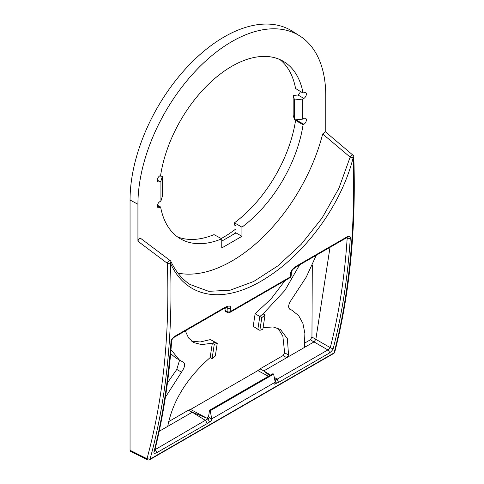 <?xml version="1.0" encoding="UTF-8"?>
<svg xmlns="http://www.w3.org/2000/svg" width="484" height="484" viewBox="0 0 484 484"><rect width="100%" height="100%" fill="white"/><g stroke="black" fill="none" stroke-linecap="round" stroke-linejoin="round"><path stroke-width="0.73" d="M177.937 273.085A135.962 78.499 120 0 0 322.683 133.965L350.144 157.106A2.245 1.095 129.7 0 1 352.993 155.201A2.245 2.245 0 0 1 353.798 156.852L353.145 157.766C341.111 205.706 304.987 253.09 268.069 276.824C226.222 304.642 186.963 299.995 170.459 263.236C172.988 334.728 166.181 400.032 150.052 459.147L146.991 458.741A2.245 1.295 116.5 0 0 147.517 459.8L130.553 451.324L130.051 450.277L146.991 458.741C163.078 399.772 169.866 334.638 167.343 263.344L137.928 241.232L137.928 204.266A132.822 76.684 120 0 1 196.982 69.478A132.822 76.684 120 0 1 299.88 35.998A132.822 76.684 120 0 1 325.768 95.82L325.768 132.12M322.683 133.965L325.411 131.817L352.993 155.201M353.798 156.846C356.163 228.424 349.811 293.504 334.753 352.092L334.111 352.884C349.152 294.393 355.498 229.356 353.145 157.766L350.144 157.106L338.879 188.349L322.114 217.957L301.211 244.323L277.81 265.922L253.616 281.519L230.136 290.194L208.689 291.332L190.073 284.501M147.517 459.8A2.245 2.245 0 0 0 149.641 459.733A2.245 1.295 60 0 0 150.052 459.147L334.111 352.884A2.245 1.295 60 0 1 333.7 353.471A2.245 2.245 0 0 0 334.753 352.092M303.081 93.109A102.578 59.223 120 0 0 283.769 61.583A102.578 59.223 120 0 0 211 81.863A102.578 59.223 120 0 0 160.621 175.353L159.841 175.807A3.533 2.039 120 0 0 157.524 178.941A3.533 2.039 120 0 0 158.093 181.766A3.533 2.039 120 0 0 159.841 181.579L160.93 180.949L160.93 201.029L159.841 201.659A3.533 2.039 120 0 0 157.524 204.792A3.533 2.039 120 0 0 158.093 207.618A3.533 2.039 120 0 0 159.841 207.43L160.621 206.983A102.578 59.223 120 0 0 181.197 239.241A102.578 59.223 120 0 0 221.757 238.812L221.757 247.977L241.939 236.325L241.939 227.159A102.578 59.223 120 0 0 303.081 124.733L303.861 124.285A3.533 2.039 120 0 0 306.166 121.188A3.533 2.039 120 0 0 305.652 118.344A3.533 2.039 120 0 0 303.861 118.507L302.772 119.137L302.772 99.057L303.861 98.427A3.533 2.039 120 0 0 306.166 95.336A3.533 2.039 120 0 0 305.652 92.492A3.533 2.039 120 0 0 303.861 92.656L303.081 93.109L295.573 88.493A102.765 59.332 120 0 0 279.867 59.544M221.757 241.141L236.017 232.907L236.017 225.968L234.456 225.03L234.456 222.821A102.765 59.332 120 0 0 295.573 120.425L296.244 120.038A3.727 2.148 120 0 0 296.74 119.699M177.483 236.876A102.765 59.332 120 0 0 214.013 234.625L221.757 238.812M299.88 35.998L292.457 31.279A133.197 76.902 120 0 0 189.268 64.85A133.197 76.902 120 0 0 130.051 200.025L137.928 204.266M130.051 450.277L130.051 200.025M304.394 346.036L305.725 346.701L314.007 341.922L310.365 339.81L311.95 337.076L312.301 265.05M310.365 339.81L304.732 343.059M277.949 328.182L282.844 336.102L284.64 352.782L288.543 355.038L286.703 357.688L263.804 370.907L270.55 375.07M168.638 421.637L188.445 410.196L190.599 409.446L257.869 370.611L260.023 368.875L283.055 355.577L284.64 352.782M298.767 119.512L299.166 119.73A3.684 2.13 120 0 0 299.372 119.457M303.861 98.427L297.981 94.979A3.684 2.13 120 0 0 300.34 91.428M297.727 95.015L293.165 95.517L293.165 115.271L294.55 119.905L294.55 99.964L293.165 95.517M302.772 99.057L294.55 99.964M302.772 119.137L294.55 119.905M137.928 241.232C138.654 238.624 139.682 237.826 141.013 238.854M241.939 227.159L234.456 222.821M241.939 236.325L236.017 232.907M160.93 201.029L162.376 196.214L162.376 176.273L160.93 180.949M159.514 176.019L162.376 176.273M160.621 206.983L157.415 205.246M303.081 124.733L295.573 120.425M170.912 261.457L170.459 263.236L167.343 263.344A2.245 1.004 -53.6 0 1 168.595 261.191A2.245 1.004 -53.6 0 1 170.205 260.586L140.711 238.418M274.833 380.176L275.148 379.994L276.467 383.225L274.718 384.236A848.761 490.032 -120 0 0 275.245 382.197L211.786 418.835A848.761 490.032 60 0 1 211.26 420.874A2.245 1.295 60 0 0 209.784 417.728L208.507 416.942L206.601 418.037L207.884 418.829L209.784 417.728M159.188 431.304L192.233 412.229L205.615 420.499L207.249 423.554L211.26 420.874M154.656 450.87L154.686 450.755C163.253 416.536 168.898 379.952 171.638 341.008C171.572 340.077 172.334 338.891 173.913 337.451A2.245 1.295 -120 0 0 174.373 336.549C171.965 338.667 170.834 340.452 170.979 341.904C168.238 380.884 162.594 417.432 154.051 451.554C153.543 453.212 154.335 453.659 156.435 452.891L207.249 423.554M226.651 307.449L227.353 306.42L225.229 307.189L174.373 336.549M227.196 307.159L227.286 307.915A2.245 1.391 3.9 0 0 230.451 308.048C230.832 306.305 229.852 305.731 227.51 306.33L227.353 306.42M296.135 266.89L296.492 266.043L294.145 267.858C291.713 270.018 290.575 271.808 290.739 273.242A848.761 490.032 60 0 1 290.485 276.83A2.245 1.295 60 0 1 290.025 277.713A2.245 2.245 0 0 0 291.138 275.934A2.245 1.398 -175.8 0 1 290.485 276.83L230.196 311.635A2.245 1.295 60 0 1 229.737 312.519L290.025 277.713M346.363 237.892L347.167 238.291C344.644 277.054 339.012 313.505 330.282 347.651L327.849 349.926A2.245 1.295 60 0 1 329.332 353.072C331.703 351.257 333.04 349.581 333.349 348.038C342.103 313.789 347.748 277.241 350.277 238.388C350.64 236.64 349.66 236.077 347.343 236.682L296.492 266.043M276.467 383.225L278.512 382.408L329.332 353.072M274.749 379.746L275.148 379.994L277.193 379.172L278.512 382.408M275.245 382.197L273.617 374.144L272.988 373.66L209.53 410.299L208.507 416.942M291.138 275.934L291.392 272.341A2.245 1.391 -176.1 0 1 290.739 273.242M293.812 268.668L294.308 267.767M296.172 266.865L346.883 237.583A2.245 1.295 -120 0 0 347.343 236.682M350.277 238.388A2.245 1.391 3.7 0 1 347.167 238.291L347.046 237.505M330.021 247.324L315.852 339.326L330.282 347.651A2.245 1.573 14.4 0 0 333.349 348.038M274.271 377.369L277.193 379.172L327.849 349.926L314.007 341.922L315.852 339.326L311.95 337.076M289.747 309.197L292.1 310.304L298.713 315.719L302.936 323.5L304.884 333.53L304.406 345.975L304.72 346.871L305.725 346.701L286.703 357.688L283.055 355.577M269.552 375.644L263.804 370.907L260.023 368.875M257.869 370.611L268.438 376.286M190.599 409.446L206.601 418.037L192.233 412.229L188.445 410.196M273.617 374.144L210.153 410.777L209.53 410.299M211.786 418.835L210.153 410.777M225.296 307.939L224.933 310.28L227.032 311.49A2.245 1.398 4.2 0 0 230.196 311.635A848.761 490.032 -120 0 0 230.451 308.048M226.512 307.497L227.286 307.915A846.516 488.737 -120 0 1 227.032 311.49A2.245 1.295 120 0 0 227.498 312.519L225.211 311.2L224.933 310.28M224.528 308.217L225.229 307.189M154.941 449.739L154.953 449.745A2.245 1.295 60 0 1 156.435 452.891M154.686 450.755A2.245 1.579 -165.9 0 1 154.051 451.554M171.638 341.008A2.245 1.385 -176 0 1 170.979 341.904M167.736 426.374C172.613 401.163 186.745 378.234 210.129 357.579L212.349 343.156L201.743 344.626L193.963 342.636L188.597 338.02L185.299 330.874M165.413 397.243L181.5 372.166C185.015 367.054 185.535 363.666 183.067 362.008L183.321 362.129M183.067 362.008L179.594 360.235L170.979 349.678M263.084 327.68L273.085 326.936L280.442 329.477L287.375 338.679L288.543 355.038M299.596 264.887L284.937 290.37L263.114 313.85L259.817 316.488L261.808 317.619L259.854 330.312L262.836 329.314L265.032 315.036L261.808 317.619M316.282 255.256L306.287 277.042L291.737 299.269C288.228 304.382 287.708 307.763 290.176 309.421L289.983 309.337M191.622 341.129L200.249 341.976L210.383 339.593L217.249 343.344L214.267 344.348L212.349 343.156L215.398 342.134M210.129 357.579L212.065 358.62L215.295 356.036L217.249 343.344M212.065 358.62L214.267 344.348M265.032 315.036L263.114 313.85M285.052 280.587L271.094 298.864L255.141 313.753L259.817 316.488L257.845 329.295L259.854 330.312M255.141 313.753L253.211 326.27L257.845 329.295M175.208 357.44L170.64 353.647M179.576 360.223L176.769 369.449L181.5 372.166M167.458 382.856L176.769 369.449M154.953 449.745L207.884 418.829L209.512 421.885M232.066 235.188A113.304 65.413 120 0 0 236.017 232.435M221.255 238.539A113.304 65.413 120 0 0 236.017 228.829M303.861 124.285L296.244 120.038M159.841 207.43L157.336 206.039M159.841 181.579L157.336 180.187M291.392 272.341C291.362 271.361 292.124 270.163 293.685 268.759A2.245 1.295 -120 0 0 294.145 267.858M226.917 307.292A2.245 1.295 -120 0 0 227.05 307.231A2.245 1.295 -120 0 0 227.51 306.33M170.205 260.586A2.245 2.245 0 0 1 170.9 261.433C175.892 271.851 182.389 279.607 190.381 284.695M149.641 459.733L333.7 353.471M294.042 268.541L296.226 266.817M346.883 237.583L347.222 237.438L346.859 237.354M227.498 312.519A2.245 2.245 0 0 0 229.737 312.519M226.814 307.37L227.389 307.086L227.008 306.983M224.491 308.229L226.615 307.461M224.691 308.133L173.913 337.451M289.39 308.895L291.84 310.171M193.969 342.624L193.449 342.357M174.912 357.252L179.594 360.229"/></g></svg>
